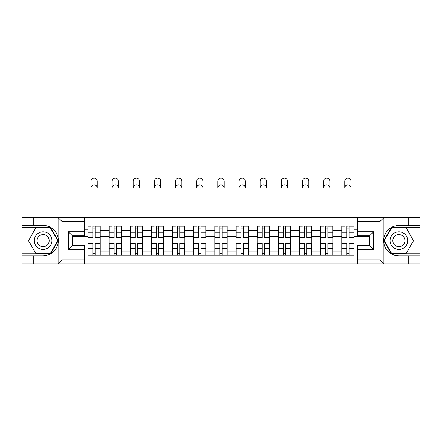 <?xml version="1.0" encoding="UTF-8"?>
<svg xmlns="http://www.w3.org/2000/svg" width="442" height="442" viewBox="0 0 442 442"><rect width="100%" height="100%" fill="white"/><g stroke="black" fill="none" stroke-linecap="round" stroke-linejoin="round"><path stroke-width="0.66" d="M379.496 263.913L419.9 263.913L419.9 227.575L391.33 227.575L383.778 240.658L391.33 253.741L419.9 253.741M84.604 263.913L357.396 263.913L357.396 245.47L369.6 245.47L369.6 235.846L357.396 235.846L357.396 217.409L84.604 217.409L84.604 235.846L72.4 235.846L72.4 245.47L84.604 245.47L84.604 263.913L57.841 263.913L62.029 259.846L84.604 259.846M57.841 263.913L22.1 263.913L22.1 255.912L33.758 255.912L33.758 263.913L62.504 263.913M62.504 217.409L22.1 217.409L22.1 253.741L50.67 253.741L58.222 240.658L50.67 227.575L22.1 227.575M357.396 217.409L419.9 217.409L419.9 225.409L408.242 225.409L408.242 217.409L379.496 217.409M109.146 255.233L109.146 230.221L100.196 230.221L100.196 255.233M100.196 230.221L100.196 226.083M109.146 230.221L109.146 226.083M121.346 226.083L121.346 255.233M130.296 255.233L130.296 226.083M142.495 226.083L142.495 255.233M151.446 255.233L151.446 226.083M163.65 226.083L163.65 255.233M172.595 255.233L172.595 226.083M184.8 226.083L184.8 255.233M193.745 255.233L193.745 226.083M205.95 226.083L205.95 255.233M214.9 255.233L214.9 226.083M227.1 226.083L227.1 255.233M236.05 255.233L236.05 226.083M248.255 226.083L248.255 255.233M257.2 255.233L257.2 226.083M269.405 226.083L269.405 255.233M278.349 255.233L278.349 226.083M290.554 226.083L290.554 255.233M299.505 255.233L299.505 226.083M311.704 226.083L311.704 255.233M320.654 255.233L320.654 226.083M332.854 226.083L332.854 255.233M341.804 255.233L341.804 226.083M341.804 244.862L332.854 244.862M320.654 244.862L311.704 244.862M299.505 244.862L290.554 244.862M278.349 244.862L269.405 244.862M257.2 244.862L248.255 244.862M236.05 244.862L227.1 244.862M214.9 244.862L205.95 244.862M193.745 244.862L184.8 244.862M172.595 244.862L163.65 244.862M151.446 244.862L142.495 244.862M130.296 244.862L121.346 244.862M109.146 244.862L100.196 244.862M341.804 236.459L332.854 236.459M320.654 236.459L311.704 236.459M299.505 236.459L290.554 236.459M278.349 236.459L269.405 236.459M257.2 236.459L248.255 236.459M236.05 236.459L227.1 236.459M214.9 236.459L205.95 236.459M193.745 236.459L184.8 236.459M172.595 236.459L163.65 236.459M151.446 236.459L142.495 236.459M130.296 236.459L121.346 236.459M109.146 236.459L100.196 236.459M72.4 244.862L87.991 244.862L87.991 236.459L72.4 236.459M84.604 229.271L87.991 229.271L87.991 236.459M369.6 236.459L354.009 236.459L354.009 226.083L87.991 226.083L87.991 229.271M354.009 229.271L357.396 229.271M357.396 252.05L354.009 252.05L354.009 244.862L369.6 244.862M87.991 244.862L87.991 255.233L354.009 255.233L354.009 252.05M87.991 252.05L84.604 252.05M354.009 236.459L354.009 244.862M95.245 253.2L92.942 253.2M92.942 228.116L95.245 228.116M116.395 253.2L114.091 253.2M114.091 228.116L116.395 228.116M137.55 253.2L135.246 253.2M135.246 228.116L137.55 228.116M158.7 253.2L156.396 253.2M156.396 228.116L158.7 228.116M179.85 253.2L177.546 253.2M177.546 228.116L179.85 228.116M201 253.2L198.696 253.2M198.696 228.116L201 228.116M222.155 253.2L219.845 253.2M219.845 228.116L222.155 228.116M243.304 253.2L241 253.2M241 228.116L243.304 228.116M264.454 253.2L262.15 253.2M262.15 228.116L264.454 228.116M285.604 253.2L283.3 253.2M283.3 228.116L285.604 228.116M306.754 253.2L304.45 253.2M304.45 228.116L306.754 228.116M327.909 253.2L325.605 253.2M325.605 228.116L327.909 228.116M349.058 253.2L346.755 253.2M346.755 228.116L349.058 228.116M97.212 187.988A3.116 3.116 0 0 0 94.096 184.867A3.116 3.116 0 0 0 90.975 187.988L90.975 181.209A3.116 3.116 0 0 1 94.096 178.087A3.116 3.116 0 0 1 97.212 181.209L97.212 187.988M95.245 237.459L100.13 237.459L100.13 237.746L95.245 237.746L95.245 226.221L100.13 226.221L97.417 226.221M100.13 237.459L100.13 226.221M92.942 227.984L95.245 227.984M97.417 227.984L98.367 227.984M90.77 226.221L88.063 226.221L88.063 237.746L92.942 237.746L92.942 226.221L97.212 226.083M88.063 226.221L90.975 226.083M92.942 243.862L88.063 243.862L88.063 243.575L92.942 243.575L92.942 255.1L88.063 255.1L90.77 255.1M88.063 243.862L88.063 255.1M95.245 253.338L92.942 253.338M97.417 255.1L100.13 255.1L100.13 243.575L95.245 243.575L95.245 255.1L90.975 255.1M100.13 255.1L97.212 255.1M118.362 187.988A3.116 3.116 0 0 0 115.246 184.867A3.116 3.116 0 0 0 112.124 187.988L112.124 181.209A3.116 3.116 0 0 1 115.246 178.087A3.116 3.116 0 0 1 118.362 181.209L118.362 187.988M116.395 237.459L121.279 237.459L121.279 237.746L116.395 237.746L116.395 226.221L121.279 226.221L118.566 226.221M121.279 237.459L121.279 226.221M114.091 227.984L116.395 227.984M118.566 227.984L119.517 227.984M111.925 226.221L109.213 226.221L109.213 237.746L114.091 237.746L114.091 226.221L118.362 226.083M109.213 226.221L112.124 226.083M139.517 187.988A3.116 3.116 0 0 0 136.396 184.867A3.116 3.116 0 0 0 133.28 187.988L133.28 181.209A3.116 3.116 0 0 1 136.396 178.087A3.116 3.116 0 0 1 139.517 181.209L139.517 187.988M137.55 237.459L142.429 237.459L142.429 237.746L137.55 237.746L137.55 226.221L142.429 226.221L139.716 226.221M142.429 237.459L142.429 226.221M135.246 227.984L137.55 227.984M139.716 227.984L140.666 227.984M133.075 226.221L130.362 226.221L130.362 237.746L135.246 237.746L135.246 226.221L139.517 226.083M130.362 226.221L133.28 226.083M33.758 255.912L43.117 255.912C50.99 255.321 55.979 251.222 58.079 243.614L58.079 237.708C55.979 230.094 50.99 225.995 43.117 225.409L22.1 225.409M22.1 255.912L22.1 253.741M84.604 221.475L62.029 221.475L57.841 217.409L33.758 217.409L33.758 225.409M57.841 217.409L84.604 217.409M43.117 225.409A15.255 15.255 0 0 1 58.079 243.614L58.079 263.791M72.4 235.846L68.333 231.779L84.604 231.779M84.604 249.542L68.333 249.542L72.4 245.47M384.159 217.409L379.971 221.475L357.396 221.475M408.242 225.409L398.883 225.409C391.01 225.995 386.021 230.094 383.921 237.708L383.921 243.614C386.021 251.222 391.01 255.321 398.883 255.912L419.9 255.912M419.9 225.409L419.9 227.575M357.396 259.846L379.971 259.846L384.159 263.913L408.242 263.913L408.242 255.912M384.159 263.913L357.396 263.913M398.883 255.912A15.255 15.255 0 0 1 383.921 237.708L383.921 217.525M369.6 245.47L373.667 249.542L357.396 249.542M357.396 231.779L373.667 231.779L369.6 235.846M34.305 240.658A8.812 8.812 0 0 0 43.117 249.47A8.812 8.812 0 0 0 51.929 240.658A8.812 8.812 0 0 0 43.117 231.846A8.812 8.812 0 0 0 34.305 240.658M37.084 240.658A6.033 6.033 0 0 0 43.117 246.691A6.033 6.033 0 0 0 49.15 240.658A6.033 6.033 0 0 0 43.117 234.625A6.033 6.033 0 0 0 37.084 240.658M50.432 227.984L57.753 240.658L50.432 253.338L35.796 253.338L28.476 240.658L35.796 227.984L50.432 227.984M390.071 240.658A8.812 8.812 0 0 0 398.883 249.47A8.812 8.812 0 0 0 407.695 240.658A8.812 8.812 0 0 0 398.883 231.846A8.812 8.812 0 0 0 390.071 240.658M392.85 240.658A6.033 6.033 0 0 0 398.883 246.691A6.033 6.033 0 0 0 404.916 240.658A6.033 6.033 0 0 0 398.883 234.625A6.033 6.033 0 0 0 392.85 240.658M406.204 227.984L413.524 240.658L406.204 253.338L391.568 253.338L384.247 240.658L391.568 227.984L406.204 227.984M114.091 243.862L109.213 243.862L109.213 243.575L114.091 243.575L114.091 255.1L109.213 255.1L111.925 255.1M109.213 243.862L109.213 255.1M116.395 253.338L114.091 253.338M118.566 255.1L121.279 255.1L121.279 243.575L116.395 243.575L116.395 255.1L112.124 255.1M121.279 255.1L118.362 255.1M135.246 243.862L130.362 243.862L130.362 243.575L135.246 243.575L135.246 255.1L130.362 255.1L133.075 255.1M130.362 243.862L130.362 255.1M137.55 253.338L135.246 253.338M139.716 255.1L142.429 255.1L142.429 243.575L137.55 243.575L137.55 255.1L133.28 255.1M142.429 255.1L139.517 255.1M160.667 187.988A3.116 3.116 0 0 0 157.545 184.867A3.116 3.116 0 0 0 154.429 187.988L154.429 181.209A3.116 3.116 0 0 1 157.545 178.087A3.116 3.116 0 0 1 160.667 181.209L160.667 187.988M158.7 237.459L163.579 237.459L163.579 237.746L158.7 237.746L158.7 226.221L163.579 226.221L160.871 226.221M163.579 237.459L163.579 226.221M156.396 227.984L158.7 227.984M160.871 227.984L161.816 227.984M154.225 226.221L151.512 226.221L151.512 237.746L156.396 237.746L156.396 226.221L160.667 226.083M151.512 226.221L154.429 226.083M181.817 187.988A3.116 3.116 0 0 0 178.701 184.867A3.116 3.116 0 0 0 175.579 187.988L175.579 181.209A3.116 3.116 0 0 1 178.701 178.087A3.116 3.116 0 0 1 181.817 181.209L181.817 187.988M179.85 237.459L184.734 237.459L184.734 237.746L179.85 237.746L179.85 226.221L184.734 226.221L182.021 226.221M184.734 237.459L184.734 226.221M177.546 227.984L179.85 227.984M182.021 227.984L182.971 227.984M175.375 226.221L172.667 226.221L172.667 237.746L177.546 237.746L177.546 226.221L181.817 226.083M172.667 226.221L175.579 226.083M202.966 187.988A3.116 3.116 0 0 0 199.85 184.867A3.116 3.116 0 0 0 196.729 187.988L196.729 181.209A3.116 3.116 0 0 1 199.85 178.087A3.116 3.116 0 0 1 202.966 181.209L202.966 187.988M201 237.459L205.884 237.459L205.884 237.746L201 237.746L201 226.221L205.884 226.221L203.171 226.221M205.884 237.459L205.884 226.221M198.696 227.984L201 227.984M203.171 227.984L204.121 227.984M196.53 226.221L193.817 226.221L193.817 237.746L198.696 237.746L198.696 226.221L202.966 226.083M193.817 226.221L196.729 226.083M156.396 243.862L151.512 243.862L151.512 243.575L156.396 243.575L156.396 255.1L151.512 255.1L154.225 255.1M151.512 243.862L151.512 255.1M158.7 253.338L156.396 253.338M160.871 255.1L163.579 255.1L163.579 243.575L158.7 243.575L158.7 255.1L154.429 255.1M163.579 255.1L160.667 255.1M177.546 243.862L172.667 243.862L172.667 243.575L177.546 243.575L177.546 255.1L172.667 255.1L175.375 255.1M172.667 243.862L172.667 255.1M179.85 253.338L177.546 253.338M182.021 255.1L184.734 255.1L184.734 243.575L179.85 243.575L179.85 255.1L175.579 255.1M184.734 255.1L181.817 255.1M198.696 243.862L193.817 243.862L193.817 243.575L198.696 243.575L198.696 255.1L193.817 255.1L196.53 255.1M193.817 243.862L193.817 255.1M201 253.338L198.696 253.338M203.171 255.1L205.884 255.1L205.884 243.575L201 243.575L201 255.1L196.729 255.1M205.884 255.1L202.966 255.1M224.116 187.988A3.116 3.116 0 0 0 221 184.867A3.116 3.116 0 0 0 217.884 187.988L217.884 181.209A3.116 3.116 0 0 1 221 178.087A3.116 3.116 0 0 1 224.116 181.209L224.116 187.988M222.155 237.459L227.033 237.459L227.033 237.746L222.155 237.746L222.155 226.221L227.033 226.221L224.321 226.221M227.033 237.459L227.033 226.221M219.845 227.984L222.155 227.984M224.321 227.984L225.271 227.984M217.679 226.221L214.967 226.221L214.967 237.746L219.845 237.746L219.845 226.221L224.116 226.083M214.967 226.221L217.884 226.083M219.845 243.862L214.967 243.862L214.967 243.575L219.845 243.575L219.845 255.1L214.967 255.1L217.679 255.1M214.967 243.862L214.967 255.1M222.155 253.338L219.845 253.338M224.321 255.1L227.033 255.1L227.033 243.575L222.155 243.575L222.155 255.1L217.884 255.1M227.033 255.1L224.116 255.1M245.271 187.988A3.116 3.116 0 0 0 242.15 184.867A3.116 3.116 0 0 0 239.034 187.988L239.034 181.209A3.116 3.116 0 0 1 242.15 178.087A3.116 3.116 0 0 1 245.271 181.209L245.271 187.988M243.304 237.459L248.183 237.459L248.183 237.746L243.304 237.746L243.304 226.221L248.183 226.221L245.47 226.221M248.183 237.459L248.183 226.221M241 227.984L243.304 227.984M245.47 227.984L246.421 227.984M238.829 226.221L236.116 226.221L236.116 237.746L241 237.746L241 226.221L245.271 226.083M236.116 226.221L239.034 226.083M241 243.862L236.116 243.862L236.116 243.575L241 243.575L241 255.1L236.116 255.1L238.829 255.1M236.116 243.862L236.116 255.1M243.304 253.338L241 253.338M245.47 255.1L248.183 255.1L248.183 243.575L243.304 243.575L243.304 255.1L239.034 255.1M248.183 255.1L245.271 255.1M266.421 187.988A3.116 3.116 0 0 0 263.299 184.867A3.116 3.116 0 0 0 260.183 187.988L260.183 181.209A3.116 3.116 0 0 1 263.299 178.087A3.116 3.116 0 0 1 266.421 181.209L266.421 187.988M264.454 237.459L269.333 237.459L269.333 237.746L264.454 237.746L264.454 226.221L269.333 226.221L266.625 226.221M269.333 237.459L269.333 226.221M262.15 227.984L264.454 227.984M266.625 227.984L267.57 227.984M259.979 226.221L257.266 226.221L257.266 237.746L262.15 237.746L262.15 226.221L266.421 226.083M257.266 226.221L260.183 226.083M262.15 243.862L257.266 243.862L257.266 243.575L262.15 243.575L262.15 255.1L257.266 255.1L259.979 255.1M257.266 243.862L257.266 255.1M264.454 253.338L262.15 253.338M266.625 255.1L269.333 255.1L269.333 243.575L264.454 243.575L264.454 255.1L260.183 255.1M269.333 255.1L266.421 255.1M287.571 187.988A3.116 3.116 0 0 0 284.455 184.867A3.116 3.116 0 0 0 281.333 187.988L281.333 181.209A3.116 3.116 0 0 1 284.455 178.087A3.116 3.116 0 0 1 287.571 181.209L287.571 187.988M285.604 237.459L290.488 237.459L290.488 237.746L285.604 237.746L285.604 226.221L290.488 226.221L287.775 226.221M290.488 237.459L290.488 226.221M283.3 227.984L285.604 227.984M287.775 227.984L288.725 227.984M281.129 226.221L278.421 226.221L278.421 237.746L283.3 237.746L283.3 226.221L287.571 226.083M278.421 226.221L281.333 226.083M283.3 243.862L278.421 243.862L278.421 243.575L283.3 243.575L283.3 255.1L278.421 255.1L281.129 255.1M278.421 243.862L278.421 255.1M285.604 253.338L283.3 253.338M287.775 255.1L290.488 255.1L290.488 243.575L285.604 243.575L285.604 255.1L281.333 255.1M290.488 255.1L287.571 255.1M308.72 187.988A3.116 3.116 0 0 0 305.604 184.867A3.116 3.116 0 0 0 302.483 187.988L302.483 181.209A3.116 3.116 0 0 1 305.604 178.087A3.116 3.116 0 0 1 308.72 181.209L308.72 187.988M306.754 237.459L311.638 237.459L311.638 237.746L306.754 237.746L306.754 226.221L311.638 226.221L308.925 226.221M311.638 237.459L311.638 226.221M304.45 227.984L306.754 227.984M308.925 227.984L309.875 227.984M302.284 226.221L299.571 226.221L299.571 237.746L304.45 237.746L304.45 226.221L308.72 226.083M299.571 226.221L302.483 226.083M304.45 243.862L299.571 243.862L299.571 243.575L304.45 243.575L304.45 255.1L299.571 255.1L302.284 255.1M299.571 243.862L299.571 255.1M306.754 253.338L304.45 253.338M308.925 255.1L311.638 255.1L311.638 243.575L306.754 243.575L306.754 255.1L302.483 255.1M311.638 255.1L308.72 255.1M329.876 187.988A3.116 3.116 0 0 0 326.754 184.867A3.116 3.116 0 0 0 323.638 187.988L323.638 181.209A3.116 3.116 0 0 1 326.754 178.087A3.116 3.116 0 0 1 329.876 181.209L329.876 187.988M327.909 237.459L332.787 237.459L332.787 237.746L327.909 237.746L327.909 226.221L332.787 226.221L330.075 226.221M332.787 237.459L332.787 226.221M325.605 227.984L327.909 227.984M330.075 227.984L331.025 227.984M323.433 226.221L320.721 226.221L320.721 237.746L325.605 237.746L325.605 226.221L329.876 226.083M320.721 226.221L323.638 226.083M325.605 243.862L320.721 243.862L320.721 243.575L325.605 243.575L325.605 255.1L320.721 255.1L323.433 255.1M320.721 243.862L320.721 255.1M327.909 253.338L325.605 253.338M330.075 255.1L332.787 255.1L332.787 243.575L327.909 243.575L327.909 255.1L323.638 255.1M332.787 255.1L329.876 255.1M351.025 187.988A3.116 3.116 0 0 0 347.904 184.867A3.116 3.116 0 0 0 344.788 187.988L344.788 181.209A3.116 3.116 0 0 1 347.904 178.087A3.116 3.116 0 0 1 351.025 181.209L351.025 187.988M349.058 237.459L353.937 237.459L353.937 237.746L349.058 237.746L349.058 226.221L353.937 226.221L351.23 226.221M353.937 237.459L353.937 226.221M346.755 227.984L349.058 227.984M351.23 227.984L352.175 227.984M344.583 226.221L341.87 226.221L341.87 237.746L346.755 237.746L346.755 226.221L351.025 226.083M341.87 226.221L344.788 226.083M346.755 243.862L341.87 243.862L341.87 243.575L346.755 243.575L346.755 255.1L341.87 255.1L344.583 255.1M341.87 243.862L341.87 255.1M349.058 253.338L346.755 253.338M351.23 255.1L353.937 255.1L353.937 243.575L349.058 243.575L349.058 255.1L344.788 255.1M353.937 255.1L351.025 255.1M320.654 230.221L311.704 230.221M299.505 230.221L290.554 230.221M278.349 230.221L269.405 230.221M257.2 230.221L248.255 230.221M236.05 230.221L227.1 230.221M214.9 230.221L205.95 230.221M193.745 230.221L184.8 230.221M172.595 230.221L163.65 230.221M151.446 230.221L142.495 230.221M130.296 230.221L121.346 230.221M341.804 230.221L332.854 230.221M320.654 251.1L311.704 251.1M299.505 251.1L290.554 251.1M278.349 251.1L269.405 251.1M257.2 251.1L248.255 251.1M236.05 251.1L227.1 251.1M214.9 251.1L205.95 251.1M193.745 251.1L184.8 251.1M172.595 251.1L163.65 251.1M151.446 251.1L142.495 251.1M130.296 251.1L121.346 251.1M109.146 251.1L100.196 251.1M341.804 251.1L332.854 251.1M95.245 232.879L100.13 232.879M88.063 237.459L92.942 237.459M88.063 232.879L92.942 232.879M92.942 248.437L88.063 248.437M100.13 243.862L95.245 243.862M100.13 248.437L95.245 248.437M116.395 232.879L121.279 232.879M109.213 237.459L114.091 237.459M109.213 232.879L114.091 232.879M137.55 232.879L142.429 232.879M130.362 237.459L135.246 237.459M130.362 232.879L135.246 232.879M58.079 237.708L58.079 217.525M62.029 221.475L62.029 259.846M68.333 249.542L68.333 231.779M383.921 243.614L383.921 263.791M379.971 259.846L379.971 221.475M373.667 231.779L373.667 249.542M114.091 248.437L109.213 248.437M121.279 243.862L116.395 243.862M121.279 248.437L116.395 248.437M135.246 248.437L130.362 248.437M142.429 243.862L137.55 243.862M142.429 248.437L137.55 248.437M158.7 232.879L163.579 232.879M151.512 237.459L156.396 237.459M151.512 232.879L156.396 232.879M179.85 232.879L184.734 232.879M172.667 237.459L177.546 237.459M172.667 232.879L177.546 232.879M201 232.879L205.884 232.879M193.817 237.459L198.696 237.459M193.817 232.879L198.696 232.879M156.396 248.437L151.512 248.437M163.579 243.862L158.7 243.862M163.579 248.437L158.7 248.437M177.546 248.437L172.667 248.437M184.734 243.862L179.85 243.862M184.734 248.437L179.85 248.437M198.696 248.437L193.817 248.437M205.884 243.862L201 243.862M205.884 248.437L201 248.437M222.155 232.879L227.033 232.879M214.967 237.459L219.845 237.459M214.967 232.879L219.845 232.879M219.845 248.437L214.967 248.437M227.033 243.862L222.155 243.862M227.033 248.437L222.155 248.437M243.304 232.879L248.183 232.879M236.116 237.459L241 237.459M236.116 232.879L241 232.879M241 248.437L236.116 248.437M248.183 243.862L243.304 243.862M248.183 248.437L243.304 248.437M264.454 232.879L269.333 232.879M257.266 237.459L262.15 237.459M257.266 232.879L262.15 232.879M262.15 248.437L257.266 248.437M269.333 243.862L264.454 243.862M269.333 248.437L264.454 248.437M285.604 232.879L290.488 232.879M278.421 237.459L283.3 237.459M278.421 232.879L283.3 232.879M283.3 248.437L278.421 248.437M290.488 243.862L285.604 243.862M290.488 248.437L285.604 248.437M306.754 232.879L311.638 232.879M299.571 237.459L304.45 237.459M299.571 232.879L304.45 232.879M304.45 248.437L299.571 248.437M311.638 243.862L306.754 243.862M311.638 248.437L306.754 248.437M327.909 232.879L332.787 232.879M320.721 237.459L325.605 237.459M320.721 232.879L325.605 232.879M325.605 248.437L320.721 248.437M332.787 243.862L327.909 243.862M332.787 248.437L327.909 248.437M349.058 232.879L353.937 232.879M341.87 237.459L346.755 237.459M341.87 232.879L346.755 232.879M346.755 248.437L341.87 248.437M353.937 243.862L349.058 243.862M353.937 248.437L349.058 248.437"/></g></svg>
